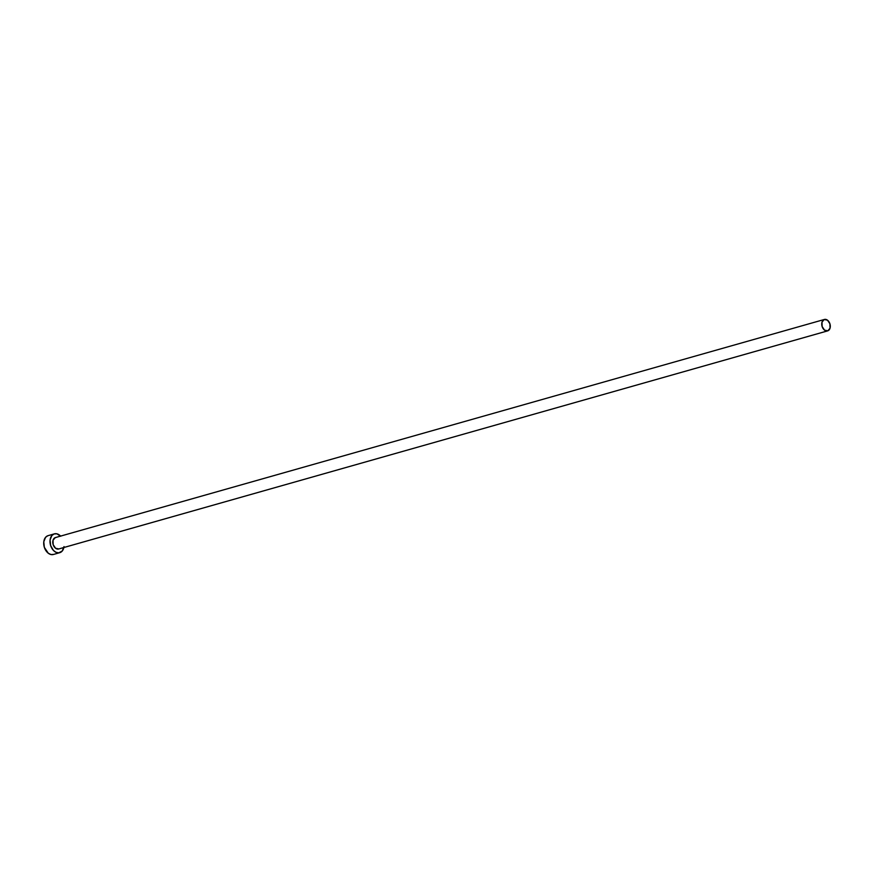 <?xml version="1.0" encoding="UTF-8"?>
<svg xmlns="http://www.w3.org/2000/svg" width="874" height="874" viewBox="0 0 874 874"><rect width="100%" height="100%" fill="white"/><g stroke="black" fill="none" stroke-linecap="round" stroke-linejoin="round"><path stroke-width="1.31" d="M58.831 548.938L55.554 548.249L53.15 544.644L53.03 540.241L55.259 537.619L824.237 319.502A5.943 4.119 -105.8 0 1 824.401 319.458A5.943 4.119 -105.8 0 1 829.95 323.926A5.943 4.119 -105.8 0 1 827.809 330.831A5.943 4.119 -105.8 0 1 827.645 330.885A5.943 4.119 -105.8 0 1 822.095 326.417A5.943 4.119 -105.8 0 1 824.237 319.502L55.259 537.619A5.943 4.119 74.2 0 0 53.117 544.524A5.943 4.119 74.2 0 0 58.667 548.992A5.943 4.119 74.2 0 0 58.831 548.938L827.47 330.929M47.808 535.74A9.789 6.784 74.2 0 0 44.279 547.113A9.789 6.784 74.2 0 0 53.423 554.477A9.789 6.784 74.2 0 0 53.685 554.389L51.009 554.542L48.299 553.253L44.334 547.31L43.787 541.749L45.579 537.302L47.808 535.74L54.101 533.948L47.808 535.74A9.789 6.784 74.2 0 1 48.081 535.653L54.374 533.861A9.789 6.784 -105.8 0 1 60.612 536.09M63.857 547.528A9.789 6.784 -105.8 0 1 59.989 552.608A9.789 6.784 -105.8 0 1 59.716 552.696A9.789 6.784 -105.8 0 1 50.572 545.321A9.789 6.784 -105.8 0 1 54.101 533.948A9.789 6.784 -105.8 0 1 54.374 533.861M60.743 536.232L56.788 533.796L54.101 533.948L51.872 535.522L50.08 539.957L50.637 545.518L53.347 550.325L55.936 552.281L58.678 552.871L62.218 551.035L64.01 546.6M55.597 537.521A5.943 4.119 74.2 0 0 55.423 537.565A5.943 4.119 74.2 0 0 55.259 537.619L56.056 537.455M827.809 330.831L830.038 328.209L829.918 323.806L827.514 320.201L824.237 319.502L822.008 322.124L822.128 326.526L824.532 330.132L827.809 330.831M58.667 548.992L827.645 330.885M53.423 554.477L59.716 552.696M55.423 537.565L824.401 319.458"/></g></svg>
